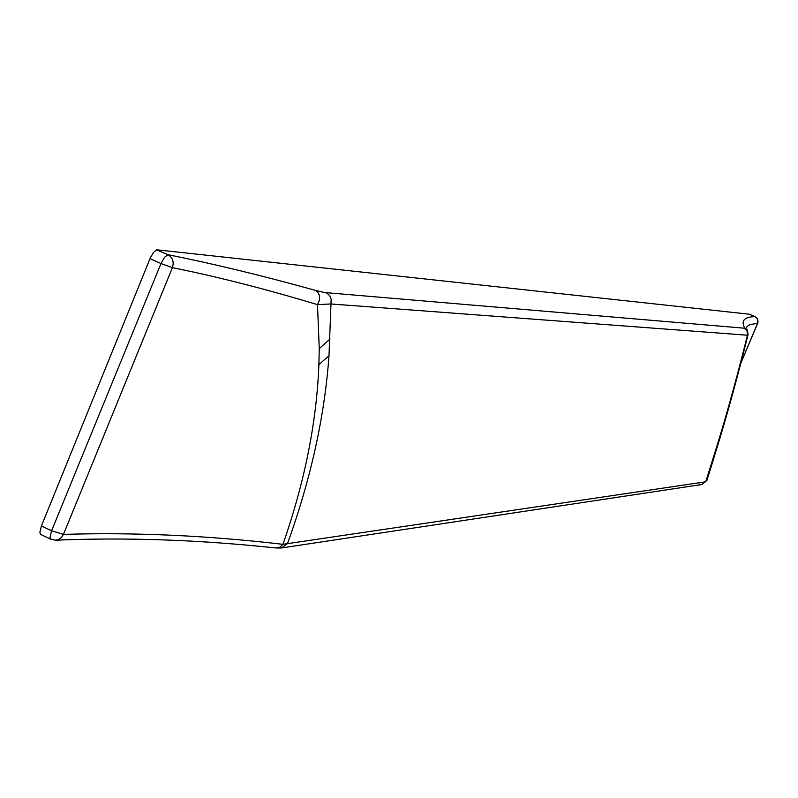 <?xml version="1.0" encoding="UTF-8"?>
<svg xmlns="http://www.w3.org/2000/svg" width="798" height="798" viewBox="0 0 798 798"><rect width="100%" height="100%" fill="white"/><g stroke="black" fill="none" stroke-linecap="round" stroke-linejoin="round"><path stroke-width="1.2" d="M41.406 534.57L40.289 534.042L39.9 532.226L41.416 525.972L51.601 530.76L160.987 263.539L150.024 258.642L150.463 257.624L153.645 252.268L156.707 249.864L168.049 254.732C212.637 263.589 261.854 275.5 315.689 290.462L326.871 293.085L329.644 295.629L331.16 299.15L328.985 355.728C324.636 416.436 310.811 479.059 287.509 543.588L281.445 547.977L275.998 547.987L279.869 547.219L282.941 544.326C304.696 481.992 316.676 422.092 318.891 364.616L319.26 348.646L317.484 304.627C264.866 288.816 216.507 276.497 172.408 267.669L63.461 534.391C134.214 532.196 207.37 535.508 282.941 544.326L705.721 481.802L714.31 454.401C724.913 420.935 735.965 381.205 747.477 335.22L330.891 303.958L317.484 304.627C320.846 298.622 320.247 293.903 315.689 290.462M326.033 292.657L744.803 328.237C740.763 320.806 744.165 316.936 754.988 316.616L749.442 314.222L157.106 249.844M150.024 258.642L41.416 525.972M740.983 362.851L757.671 323.31L749.731 324.646L747.197 326.342L746.29 328.098M748.045 334.432L747.477 335.22L747.008 330.691L744.454 328.407M699.028 484.127L701.871 484.526L706.908 480.426L713.332 459.718L711.477 463.528M51.551 539.348L55.591 540.196L58.384 539.588L61.406 537.553L63.461 534.391L51.601 530.76L50.075 537.014L50.454 538.83L51.551 539.348M160.987 263.539L172.408 267.669C174.183 261.884 172.737 257.574 168.049 254.732L164.597 257.165L160.987 263.539M755.068 316.656L757.701 319.409L757.691 323.25M744.803 328.237L747.477 330.621L748.045 334.691C736.883 379.549 726.23 418.222 716.075 450.75L714.31 454.401M318.891 364.616L328.985 355.728M319.26 348.646L330.043 338.98M716.075 450.75L713.332 459.718M40.768 534.48L50.922 539.258L55.591 540.196C126.503 537.234 199.969 539.837 275.998 547.987M706.908 480.426L701.871 484.526L281.554 547.957M740.953 362.95L758.03 322.202L757.741 319.409L756.454 317.554L749.482 314.232M747.377 330.462L746.339 328.048"/></g></svg>
